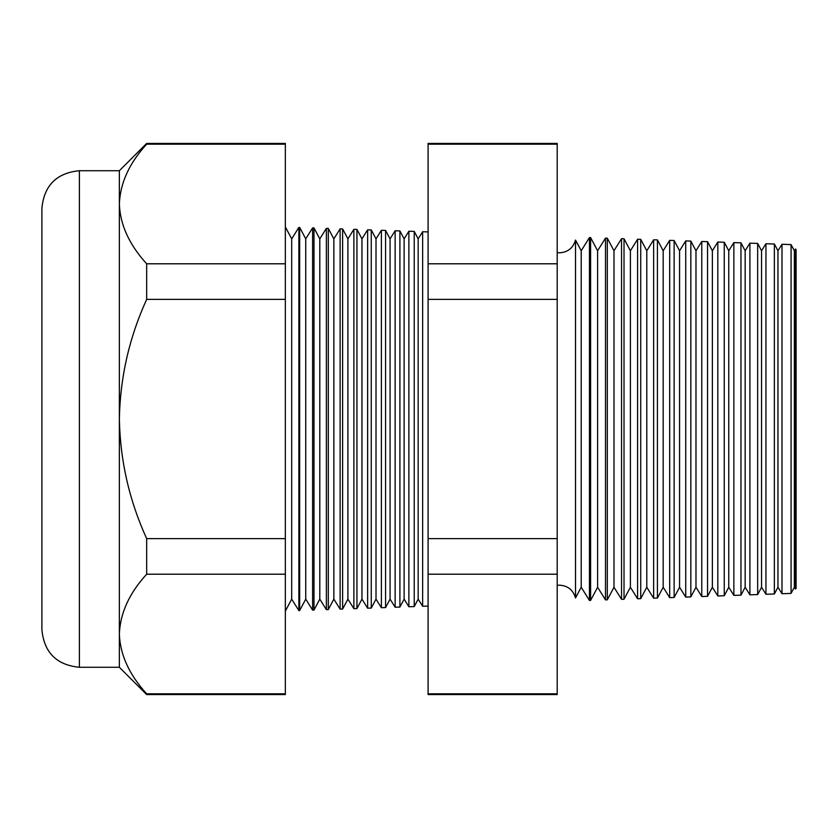 <?xml version="1.0" encoding="UTF-8"?>
<svg xmlns="http://www.w3.org/2000/svg" width="838" height="838" viewBox="0 0 838 838"><rect width="100%" height="100%" fill="white"/><g stroke="black" fill="none" stroke-linecap="round" stroke-linejoin="round"><path stroke-width="1.26" d="M575.517 597.934L581.205 587.239L581.205 250.761L575.517 240.066L575.517 597.934C573.15 589.973 567.829 585.72 559.533 585.175L557.197 585.343M795.472 248.959L796.1 249.63L796.1 588.37L795.472 589.041L795.472 248.959L794.351 250.761L794.351 587.239L791.072 593.398L782.001 593.723L782.001 244.277L777.957 250.761L777.957 587.239L774.364 593.985L765.953 594.278L765.953 243.722L761.553 250.761L761.553 587.239L757.667 594.571L749.905 594.844L749.905 243.156L745.16 250.761L745.16 587.239L740.96 595.158L733.868 595.399L733.868 242.601L728.767 250.761L728.767 587.239L724.252 595.734L717.82 595.965L717.82 242.035L712.373 250.761L712.373 587.239L707.544 596.321L701.773 596.52L701.773 241.48L695.98 250.761L695.98 587.239L690.837 596.907L685.725 597.085L685.725 240.915L679.576 250.761L679.576 587.239L674.129 597.484L669.688 597.641L669.688 240.359L663.183 250.761L663.183 587.239L657.432 598.07L653.64 598.206L653.64 239.794L646.789 250.761L646.789 587.239L640.724 598.657L637.592 598.761L637.592 239.239L630.396 250.761L630.396 587.239L624.017 599.233L621.545 599.327L621.545 238.673L613.992 250.761L613.992 587.239L607.309 599.819L605.497 599.882L605.497 238.118L597.599 250.761L597.599 587.239L590.601 600.406L589.46 600.448L589.46 237.552L581.205 250.761M794.351 250.761L791.072 244.602L791.072 593.398M777.957 250.761L774.364 244.015L774.364 593.985M761.553 250.761L757.667 243.429L757.667 594.571M745.16 250.761L740.96 242.842L740.96 595.158M728.767 250.761L724.252 242.266L724.252 595.734M712.373 250.761L707.544 241.679L707.544 596.321M695.98 250.761L690.837 241.093L690.837 596.907M679.576 250.761L674.129 240.516L674.129 597.484M663.183 250.761L657.432 239.93L657.432 598.07M646.789 250.761L640.724 239.343L640.724 598.657M630.396 250.761L624.017 238.767L624.017 599.233M613.992 250.761L607.309 238.181L607.309 599.819M597.599 250.761L590.601 237.594L590.601 600.406M428.092 606.084L422.635 606.272L422.635 231.728L418.172 238.872L418.172 599.128L414.223 606.565L408.881 606.754L408.881 231.246L404.126 238.872L404.126 599.128L399.904 607.068L395.138 607.225L395.138 230.775L390.068 238.872L390.068 599.128L385.585 607.56L381.384 607.707L381.384 230.293L376.011 238.872L376.011 599.128L371.265 608.063L367.631 608.189L367.631 229.811L361.964 238.872L361.964 599.128L356.946 608.566L353.877 608.671L353.877 229.329L347.906 238.872L347.906 599.128L342.627 609.058L340.123 609.153L340.123 228.847L333.849 238.872L333.849 599.128L328.307 609.561L326.37 609.635L326.37 228.365L319.802 238.872L319.802 599.128L313.988 610.064L312.616 610.106L312.616 227.894L305.744 238.872L305.744 599.128L299.669 610.567L298.862 610.588L298.862 227.412L291.697 238.872L291.697 599.128L285.349 611.059M418.172 238.872L414.223 231.435L414.223 606.565M404.126 238.872L399.904 230.932L399.904 607.068M390.068 238.872L385.585 230.44L385.585 607.56M376.011 238.872L371.265 229.937L371.265 608.063M361.964 238.872L356.946 229.434L356.946 608.566M347.906 238.872L342.627 228.942L342.627 609.058M333.849 238.872L328.307 228.439L328.307 609.561M319.802 238.872L313.988 227.936L313.988 610.064M305.744 238.872L299.669 227.433L299.669 610.567M79.38 667.278C56.617 665.058 44.121 652.561 41.9 629.799L41.9 208.201C44.121 185.439 56.617 172.942 79.38 170.722L79.38 667.278L119.363 667.278L146.671 694.587L146.671 693.822L285.349 693.822L285.349 694.587L146.671 694.587M79.38 170.722L119.363 170.722L119.363 419C120.159 460.638 129.262 500.506 146.671 538.614L146.671 574.208C129.303 593.157 120.201 613.091 119.363 634.01C120.096 654.708 129.199 674.642 146.671 693.822M119.363 170.722L146.671 143.413L285.349 143.413L285.349 574.208L146.671 574.208M285.349 574.208L285.349 693.822M285.349 538.614L146.671 538.614M285.349 299.386L146.671 299.386C129.272 337.463 120.159 377.341 119.363 419L119.363 667.278M285.349 263.792L146.671 263.792L146.671 299.386M285.349 144.178L146.671 144.178C129.303 163.127 120.201 183.061 119.363 203.99C120.096 224.678 129.199 244.612 146.671 263.792M146.671 143.413L146.671 144.178M557.197 143.413L557.197 694.587L428.092 694.587L428.092 143.413L557.197 143.413M557.197 144.178L428.092 144.178M557.197 263.792L428.092 263.792M557.197 299.386L428.092 299.386M557.197 538.614L428.092 538.614M557.197 574.208L428.092 574.208M557.197 693.822L428.092 693.822M575.517 240.066C573.15 248.027 567.829 252.28 559.533 252.825L557.197 252.657M291.697 238.872L285.349 226.941M428.092 231.917L422.635 231.728M791.072 244.602L782.001 244.277M299.669 227.433L298.862 227.412M313.988 227.936L312.616 227.894M328.307 228.439L326.37 228.365M342.627 228.942L340.123 228.847M356.946 229.434L353.877 229.329M371.265 229.937L367.631 229.811M385.585 230.44L381.384 230.293M399.904 230.932L395.138 230.775M414.223 231.435L408.881 231.246M590.601 237.594L589.46 237.552M607.309 238.181L605.497 238.118M624.017 238.767L621.545 238.673M640.724 239.343L637.592 239.239M657.432 239.93L653.64 239.794M674.129 240.516L669.688 240.359M690.837 241.093L685.725 240.915M707.544 241.679L701.773 241.48M724.252 242.266L717.82 242.035M740.96 242.842L733.868 242.601M757.667 243.429L749.905 243.156M774.364 244.015L765.953 243.722M291.697 599.128L298.862 610.588M305.744 599.128L312.616 610.106M319.802 599.128L326.37 609.635M333.849 599.128L340.123 609.153M347.906 599.128L353.877 608.671M361.964 599.128L367.631 608.189M376.011 599.128L381.384 607.707M390.068 599.128L395.138 607.225M404.126 599.128L408.881 606.754M418.172 599.128L422.635 606.272M581.205 587.239L589.46 600.448M597.599 587.239L605.497 599.882M613.992 587.239L621.545 599.327M630.396 587.239L637.592 598.761M646.789 587.239L653.64 598.206M663.183 587.239L669.688 597.641M679.576 587.239L685.725 597.085M695.98 587.239L701.773 596.52M712.373 587.239L717.82 595.965M728.767 587.239L733.868 595.399M745.16 587.239L749.905 594.844M761.553 587.239L765.953 594.278M777.957 587.239L782.001 593.723M794.351 587.239L795.472 589.041"/></g></svg>
